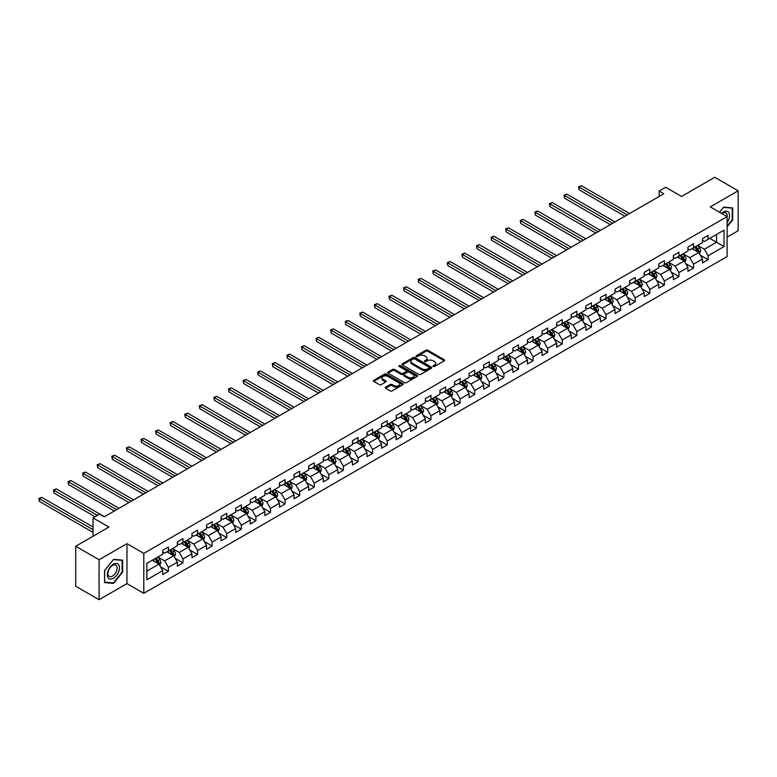 <?xml version="1.0" encoding="UTF-8"?>
<svg xmlns="http://www.w3.org/2000/svg" width="777" height="777" viewBox="0 0 777 777"><rect width="100%" height="100%" fill="white"/><g stroke="black" fill="none" stroke-linecap="round" stroke-linejoin="round"><path stroke-width="1.17" d="M433.236 366.433A0.913 0.524 0 0 0 434.518 366.433L444.269 360.8A1.301 0.748 0 0 0 444.648 360.275A1.301 0.748 0 0 0 444.269 359.741L427.748 350.204A1.301 0.748 0 0 0 425.913 350.204L416.161 355.837A0.913 0.524 0 0 0 417.443 356.575L418.706 355.847A4.157 2.399 0 0 1 424.582 355.847L425.961 356.643A4.157 2.399 0 0 1 427.175 358.343A4.157 2.399 0 0 1 425.961 360.033L424.698 360.761A0.913 0.524 0 0 0 425.981 361.509L427.243 360.781A4.157 2.399 0 0 1 433.119 360.781L434.498 361.567A4.157 2.399 0 0 1 435.712 363.267A4.157 2.399 0 0 1 434.498 364.967L433.236 365.695A0.913 0.524 0 0 0 433.236 366.433L433.236 365.695M385.615 387.199A1.301 0.748 0 0 0 385.237 387.723A1.301 0.748 0 0 0 385.615 388.257L390.258 390.928A1.301 0.748 0 0 0 392.094 390.928L402.923 384.673A1.301 0.748 0 0 0 403.302 384.149A1.301 0.748 0 0 0 402.923 383.615L386.402 374.077A1.301 0.748 0 0 0 384.566 374.077L373.737 380.332A1.301 0.748 0 0 0 373.348 380.866A1.301 0.748 0 0 0 373.737 381.39L379.331 384.625A1.301 0.748 0 0 0 381.167 384.625L385.8 381.944A1.301 0.748 0 0 0 386.179 381.42A1.301 0.748 0 0 0 385.8 380.885L383.022 379.283A3.477 2.001 0 0 1 382.012 377.865A3.477 2.001 0 0 1 384.149 376.019A3.477 2.001 0 0 1 387.937 376.447L398.815 382.731A3.477 2.001 0 0 1 399.834 384.149A3.477 2.001 0 0 1 397.688 386.004A3.477 2.001 0 0 1 393.9 385.567L392.094 384.518A1.301 0.748 0 0 0 390.258 384.518L385.615 387.199L385.615 388.257L390.258 385.596L390.258 384.518M727.117 237.121L738.15 230.75L738.15 190.792L714.772 177.292L681.575 196.464L665.675 187.286L659.129 191.064L663.811 193.764L104.235 516.831L99.553 514.131L93.017 517.909L93.017 536.266M99.087 559.751L99.087 599.708L126.952 583.614L126.952 543.667L99.087 559.751L75.709 546.25L108.906 527.088L93.017 517.909M126.952 543.667L143.794 553.379L727.117 216.598L727.117 256.556L143.794 593.337L143.794 553.379M738.15 190.792L710.285 206.886L727.117 216.598M418.803 374.446A1.301 0.748 0 0 0 420.639 374.446L431.468 368.201A1.301 0.748 0 0 0 431.847 367.667A1.301 0.748 0 0 0 431.468 367.132L414.947 357.595A1.301 0.748 0 0 0 413.111 357.595L402.282 363.85A1.301 0.748 0 0 0 401.903 364.384A1.301 0.748 0 0 0 402.282 364.908L418.803 374.446M399.475 366.627A0.913 0.524 0 0 1 400.398 366.763L417.181 376.447L406.361 382.692A1.301 0.748 0 0 1 404.526 382.692L388.005 373.154L392.638 370.493L392.638 369.415L388.005 372.096A1.301 0.748 0 0 0 387.626 372.62A1.301 0.748 0 0 0 388.005 373.154L388.005 372.096M392.638 370.493A1.301 0.748 0 0 1 394.473 370.493L394.473 369.415A1.301 0.748 0 0 0 392.638 369.415M394.473 369.415L401.175 373.281A1.301 0.748 0 0 0 403.01 373.281L406.089 371.513A1.301 0.748 0 0 0 406.468 370.979A1.301 0.748 0 0 0 406.089 370.444L399.116 366.423A0.913 0.524 0 0 1 400.398 365.676L417.191 375.378A1.301 0.748 0 0 1 417.579 375.903A1.301 0.748 0 0 1 417.191 376.437L417.191 375.378M99.087 599.708L75.709 586.208L75.709 546.25M160.577 566.802L168.386 571.309L168.386 567.365L177.36 562.179L177.36 566.122L182.974 562.888L182.974 558.945L191.948 553.758L191.948 557.701L197.562 554.457L197.562 550.524L206.536 545.337L206.536 549.281L212.15 546.037L212.15 542.093L221.124 536.917L221.124 540.86L226.738 537.616L226.738 533.673L235.713 528.496L235.713 532.43L241.326 529.195L241.326 525.252L250.301 520.066L250.301 524.009L255.905 520.775L255.905 516.831L264.889 511.645L264.889 515.588L270.493 512.354L270.493 508.411L279.477 503.224L279.477 507.167L285.081 503.923L285.081 499.99L294.065 494.803L294.065 498.747L299.669 495.503L299.669 491.569L308.654 486.383L308.654 490.326L314.258 487.082L314.258 483.139L323.242 477.962L323.242 481.905L328.846 478.661L328.846 474.718L337.83 469.541L337.83 473.475L343.434 470.24L343.434 466.297L352.418 461.111L352.418 465.054L358.022 461.82L358.022 457.876L367.006 452.69L367.006 456.633L372.61 453.399L372.61 449.456L381.585 444.269L381.585 448.212L387.199 444.968L387.199 441.035L396.173 435.848L396.173 439.792L401.787 436.548L401.787 432.604L410.761 427.428L410.761 431.371L416.375 428.127L416.375 424.184L425.349 419.007L425.349 422.941L430.963 419.706L430.963 415.763L439.937 410.586L439.937 414.52L445.551 411.286L445.551 407.342L454.526 402.156L454.526 406.099L460.139 402.865L460.139 398.922L469.114 393.735L469.114 397.678L474.728 394.434L474.728 390.501L483.702 385.314L483.702 389.258L489.316 386.014L489.316 382.08L498.29 376.894L498.29 380.837L503.904 377.593L503.904 373.65L512.878 368.473L512.878 372.416L518.492 369.172L518.492 365.229L527.466 360.052L527.466 363.986L533.08 360.751L533.08 356.808L542.055 351.622L542.055 355.565L547.668 352.331L547.668 348.387L556.643 343.201L556.643 347.144L562.257 343.91L562.257 339.967L571.231 334.78L571.231 338.723L576.845 335.479L576.845 331.546L585.819 326.359L585.819 330.303L591.433 327.059L591.433 323.115L600.407 317.939L600.407 321.882L606.021 318.638L606.021 314.695L614.995 309.518L614.995 313.452L620.609 310.217L620.609 306.274L629.584 301.097L629.584 305.031L635.197 301.797L635.197 297.853L644.172 292.667L644.172 296.61L649.786 293.376L649.786 289.433L658.76 284.246L658.76 288.189L664.374 284.945L664.374 281.012L673.348 275.825L673.348 279.769L678.952 276.525L678.952 272.591L687.936 267.405L687.936 271.348L693.54 268.104L693.54 264.161L702.525 258.984L702.525 262.927L708.129 259.683L708.129 255.74L724.028 246.562L724.028 230.147L716.549 234.469L716.549 242.249L724.028 246.562M168.386 571.309L162.772 574.543L162.772 570.6L146.872 579.778L146.872 563.374L162.772 554.195L162.772 550.252L168.386 547.008L168.386 550.951L177.36 545.765L177.36 541.831L182.974 538.587L182.974 542.531L191.948 537.344L191.948 533.401L197.562 530.167L197.562 534.11L206.536 528.923L206.536 524.98L212.15 521.746L212.15 525.689L221.124 520.503L221.124 516.559L226.738 513.325L226.738 517.259L235.713 512.082L235.713 508.139L241.326 504.895L241.326 508.838L250.301 503.661L250.301 499.718L255.905 496.474L255.905 500.417L264.889 495.231L264.889 491.297L270.493 488.053L270.493 491.996L279.477 486.81L279.477 482.876L285.081 479.632L285.081 483.576L294.065 478.389L294.065 474.446L299.669 471.212L299.669 475.155L308.654 469.968L308.654 466.025L314.258 462.791L314.258 466.724L323.242 461.548L323.242 457.604L328.846 454.37L328.846 458.304L337.83 453.127L337.83 449.184L343.434 445.94L343.434 449.883L352.418 444.706L352.418 440.763L358.022 437.519L358.022 441.462L367.006 436.276L367.006 432.342L372.61 429.098L372.61 433.042L381.585 427.855L381.585 423.912L387.199 420.678L387.199 424.621L396.173 419.434L396.173 415.491L401.787 412.257L401.787 416.2L410.761 411.014L410.761 407.07L416.375 403.836L416.375 407.77L425.349 402.593L425.349 398.65L430.963 395.406L430.963 399.349L439.937 394.172L439.937 390.229L445.551 386.985L445.551 390.928L454.526 385.742L454.526 381.808L460.139 378.564L460.139 382.507L469.114 377.321L469.114 373.387L474.728 370.143L474.728 374.087L483.702 368.9L483.702 364.957L489.316 361.723L489.316 365.666L498.29 360.479L498.29 356.536L503.904 353.302L503.904 357.245L512.878 352.059L512.878 348.115L518.492 344.881L518.492 348.815L527.466 343.638L527.466 339.695L533.08 336.451L533.08 340.394L542.055 335.217L542.055 331.274L547.668 328.03L547.668 331.973L556.643 326.787L556.643 322.853L562.257 319.609L562.257 323.553L571.231 318.366L571.231 314.423L576.845 311.188L576.845 315.132L585.819 309.945L585.819 306.002L591.433 302.768L591.433 306.711L600.407 301.525L600.407 297.581L606.021 294.347L606.021 298.281L614.995 293.104L614.995 289.161L620.609 285.926L620.609 289.86L629.584 284.683L629.584 280.74L635.197 277.496L635.197 281.439L644.172 276.262L644.172 272.319L649.786 269.075L649.786 273.018L658.76 267.832L658.76 263.898L664.374 260.654L664.374 264.598L673.348 259.411L673.348 255.468L678.952 252.234L678.952 256.177L687.936 250.99L687.936 247.047L693.54 243.813L693.54 247.756L702.525 242.57L702.525 238.626L708.129 235.392L708.129 239.326L724.028 230.147M166.89 551.816L173.621 555.701L164.646 560.887L157.906 557.002M162.772 552.029L164.646 553.107L168.386 550.951M164.646 560.887L168.386 567.365M173.621 555.701L177.36 562.179M181.478 543.395L188.209 547.28L179.234 552.466L172.494 548.572M177.36 543.609L179.234 544.687L182.974 542.531M179.234 552.466L182.974 558.945M188.209 547.28L191.948 553.758M196.066 534.974L202.797 538.859L193.813 544.046L187.082 540.151M191.948 535.188L193.813 536.266L197.562 534.11M193.813 544.046L197.562 550.524M202.797 538.859L206.536 545.337M210.654 526.553L217.385 530.438L208.401 535.615L201.67 531.73M206.536 526.767L208.401 527.845L212.15 525.689M208.401 535.615L212.15 542.093M217.385 530.438L221.124 536.917M225.233 518.123L231.973 522.018L222.989 527.194L216.259 523.309M221.124 518.346L222.989 519.424L226.738 517.259M222.989 527.194L226.738 533.673M231.973 522.018L235.713 528.496M239.821 509.702L246.562 513.587L237.577 518.774L230.847 514.889M235.713 509.916L237.577 511.004L241.326 508.838M237.577 518.774L241.326 525.252M246.562 513.587L250.301 520.066M254.409 501.282L261.15 505.167L252.166 510.353L245.435 506.468M250.301 501.495L252.166 502.573L255.905 500.417M252.166 510.353L255.905 516.831M261.15 505.167L264.889 511.645M268.997 492.861L275.738 496.746L266.754 501.932L260.023 498.047M264.889 493.074L266.754 494.153L270.493 491.996M266.754 501.932L270.493 508.411M275.738 496.746L279.477 503.224M283.586 484.44L290.326 488.325L281.342 493.512L274.611 489.617M279.477 484.654L281.342 485.732L285.081 483.576M281.342 493.512L285.081 499.99M290.326 488.325L294.065 494.803M298.174 476.019L304.914 479.904L295.93 485.081L289.199 481.196M294.065 476.233L295.93 477.311L299.669 475.155M295.93 485.081L299.669 491.569M304.914 479.904L308.654 486.383M312.762 467.589L319.502 471.484L310.518 476.66L303.788 472.775M308.654 467.812L310.518 468.89L314.258 466.724M310.518 476.66L314.258 483.139M319.502 471.484L323.242 477.962M327.35 459.168L334.081 463.063L325.107 468.24L318.376 464.355M323.242 459.392L325.107 460.47L328.846 458.304M325.107 468.24L328.846 474.718M334.081 463.063L337.83 469.541M341.938 450.747L348.669 454.632L339.695 459.819L332.964 455.934M337.83 450.961L339.695 452.049L343.434 449.883M339.695 459.819L343.434 466.297M348.669 454.632L352.418 461.111M356.526 442.327L363.257 446.212L354.283 451.398L347.552 447.513M352.418 442.54L354.283 443.618L358.022 441.462M354.283 451.398L358.022 457.876M363.257 446.212L367.006 452.69M371.115 433.906L377.845 437.791L368.871 442.977L362.14 439.083M367.006 434.12L368.871 435.198L372.61 433.042M368.871 442.977L372.61 449.456M377.845 437.791L381.585 444.269M385.703 425.485L392.434 429.37L383.459 434.557L376.728 430.662M381.585 425.699L383.459 426.777L387.199 424.621M383.459 434.557L387.199 441.035M392.434 429.37L396.173 435.848M400.291 417.064L407.022 420.949L398.047 426.126L391.317 422.241M396.173 417.278L398.047 418.356L401.787 416.2M398.047 426.126L401.787 432.604M407.022 420.949L410.761 427.428M414.879 408.634L421.61 412.529L412.636 417.705L405.905 413.82M410.761 408.857L412.636 409.935L416.375 407.77M412.636 417.705L416.375 424.184M421.61 412.529L425.349 419.007M429.467 400.213L436.198 404.098L427.224 409.285L420.493 405.4M425.349 400.427L427.224 401.515L430.963 399.349M427.224 409.285L430.963 415.763M436.198 404.098L439.937 410.586M444.055 391.793L450.786 395.678L441.812 400.864L435.081 396.979M439.937 392.006L441.812 393.084L445.551 390.928M441.812 400.864L445.551 407.342M450.786 395.678L454.526 402.156M458.644 383.372L465.374 387.257L456.4 392.443L449.669 388.558M454.526 383.585L456.4 384.664L460.139 382.507M456.4 392.443L460.139 398.922M465.374 387.257L469.114 393.735M473.232 374.951L479.963 378.836L470.988 384.023L464.257 380.128M469.114 375.165L470.988 376.243L474.728 374.087M470.988 384.023L474.728 390.501M479.963 378.836L483.702 385.314M487.82 366.53L494.551 370.415L485.576 375.592L478.846 371.707M483.702 366.744L485.576 367.822L489.316 365.666M485.576 375.592L489.316 382.08M494.551 370.415L498.29 376.894M502.408 358.1L509.139 361.995L500.165 367.171L493.434 363.286M498.29 358.323L500.165 359.401L503.904 357.245M500.165 367.171L503.904 373.65M509.139 361.995L512.878 368.473M516.996 349.679L523.727 353.574L514.753 358.751L508.022 354.866M512.878 349.903L514.753 350.981L518.492 348.815M514.753 358.751L518.492 365.229M523.727 353.574L527.466 360.052M531.585 341.258L538.315 345.143L529.341 350.33L522.6 346.445M527.466 341.472L529.341 342.56L533.08 340.394M529.341 350.33L533.08 356.808M538.315 345.143L542.055 351.622M546.173 332.838L552.903 336.723L543.929 341.909L537.189 338.024M542.055 333.051L543.929 334.129L547.668 331.973M543.929 341.909L547.668 348.387M552.903 336.723L556.643 343.201M560.761 324.417L567.492 328.302L558.517 333.488L551.777 329.594M556.643 324.631L558.517 325.709L562.257 323.553M558.517 333.488L562.257 339.967M567.492 328.302L571.231 334.78M575.349 315.996L582.08 319.881L573.105 325.068L566.365 321.173M571.231 316.21L573.105 317.288L576.845 315.132M573.105 325.068L576.845 331.546M582.08 319.881L585.819 326.359M589.937 307.575L596.668 311.46L587.694 316.637L580.953 312.752M585.819 307.789L587.694 308.867L591.433 306.711M587.694 316.637L591.433 323.115M596.668 311.46L600.407 317.939M604.525 299.145L611.256 303.04L602.282 308.216L595.541 304.331M600.407 299.368L602.282 300.446L606.021 298.281M602.282 308.216L606.021 314.695M611.256 303.04L614.995 309.518M619.114 290.724L625.844 294.609L616.87 299.796L610.13 295.911M614.995 290.938L616.87 292.026L620.609 289.86M616.87 299.796L620.609 306.274M625.844 294.609L629.584 301.097M633.702 282.304L640.433 286.189L631.448 291.375L624.718 287.49M629.584 282.517L631.448 283.605L635.197 281.439M631.448 291.375L635.197 297.853M640.433 286.189L644.172 292.667M648.28 273.883L655.021 277.768L646.037 282.954L639.306 279.069M644.172 274.096L646.037 275.175L649.786 273.018M646.037 282.954L649.786 289.433M655.021 277.768L658.76 284.246M662.868 265.462L669.609 269.347L660.625 274.534L653.894 270.639M658.76 265.676L660.625 266.754L664.374 264.598M660.625 274.534L664.374 281.012M669.609 269.347L673.348 275.825M677.457 257.041L684.197 260.926L675.213 266.113L668.482 262.218M673.348 257.255L675.213 258.333L678.952 256.177M675.213 266.113L678.952 272.591M684.197 260.926L687.936 267.405M692.045 248.611L698.785 252.506L689.801 257.682L683.07 253.797M687.936 248.834L689.801 249.912L693.54 247.756M689.801 257.682L693.54 264.161M698.785 252.506L702.525 258.984M709.819 238.354L716.549 242.249L704.389 249.262L697.659 245.377M702.525 240.414L704.389 241.492L708.129 239.326M704.389 249.262L708.129 255.74M126.952 583.614L143.794 593.337M659.129 191.064L659.129 196.464M146.872 571.144L159.032 564.121L152.302 560.236M159.032 564.121L162.772 570.6M700.32 255.177L708.129 259.683M685.741 263.597L693.54 268.104M671.153 272.018L678.952 276.525M656.565 280.439L664.374 284.945M641.977 288.869L649.786 293.376M627.389 297.29L635.197 301.797M612.8 305.711L620.609 310.217M598.212 314.131L606.021 318.638M583.624 322.552L591.433 327.059M569.036 330.973L576.845 335.479M554.448 339.394L562.257 343.91M539.86 347.824L547.668 352.331M525.271 356.245L533.08 360.751M510.683 364.666L518.492 369.172M496.095 373.086L503.904 377.593M481.507 381.507L489.316 386.014M466.919 389.928L474.728 394.434M452.331 398.348L460.139 402.865M437.742 406.779L445.551 411.286M423.154 415.2L430.963 419.706M408.566 423.62L416.375 428.127M393.978 432.041L401.787 436.548M379.39 440.462L387.199 444.968M364.801 448.883L372.61 453.399M350.213 457.313L358.022 461.82M335.625 465.734L343.434 470.24M321.037 474.155L328.846 478.661M306.449 482.575L314.258 487.082M291.861 490.996L299.669 495.503M277.272 499.417L285.081 503.923M262.694 507.837L270.493 512.354M248.106 516.268L255.905 520.775M233.518 524.689L241.326 529.195M218.929 533.109L226.738 537.616M204.341 541.53L212.15 546.037M189.753 549.951L197.562 554.457M175.165 558.372L182.974 562.888M727.117 226.865L732.682 219.94L732.682 207.915L723.659 207.109L719.541 212.228L723.465 207.372L732.216 208.149L732.216 219.813L727.117 226.156M104.565 582.585L113.588 583.391L122.611 572.163L122.611 560.13L113.588 559.323L104.565 570.551L104.565 582.585M112.636 582.837L113.588 583.391M433.595 366.559L434.498 366.045A4.157 2.399 0 0 0 435.712 364.345L435.712 363.267M427.175 358.343L427.175 359.421A4.157 2.399 0 0 1 425.961 361.111L425.058 361.635M444.269 359.741L444.269 360.8L427.748 351.282A1.301 0.748 0 0 0 425.913 351.282L416.521 356.701M431.449 368.211L414.947 358.673A1.301 0.748 0 0 0 413.111 358.673L402.292 364.918L402.282 363.85M429.176 368.036A0.913 0.524 0 0 0 429.176 367.298L414.665 358.925A0.913 0.524 0 0 0 413.383 358.925L412.053 359.693A4.157 2.399 0 0 0 410.839 361.383A4.157 2.399 0 0 0 412.053 363.082L421.969 368.803A4.157 2.399 0 0 0 427.845 368.803L429.176 368.036L429.176 369.114A0.913 0.524 0 0 0 429.438 368.745L429.438 367.667M410.839 361.383L410.839 362.47A4.157 2.399 0 0 0 412.053 364.16L412.053 363.082M429.176 369.114L427.845 369.881A4.157 2.399 0 0 1 421.969 369.881L412.053 364.16M394.473 370.493L401.175 374.359A1.301 0.748 0 0 0 403.01 374.359L406.089 372.591A1.301 0.748 0 0 0 406.468 372.057L406.468 370.979M408.129 377.301A3.477 2.001 0 0 0 411.917 377.729A3.477 2.001 0 0 0 414.054 375.883A3.477 2.001 0 0 0 413.043 374.465L409.207 372.251A1.301 0.748 0 0 0 407.371 372.251L404.302 374.028A1.301 0.748 0 0 0 403.914 374.553A1.301 0.748 0 0 0 404.302 375.087L408.129 377.301L408.129 378.38A3.477 2.001 0 0 0 411.917 378.817A3.477 2.001 0 0 0 414.054 376.962L414.054 375.883M403.914 374.553L403.914 375.631A1.301 0.748 0 0 0 404.302 376.165L404.302 375.087M408.129 378.38L404.302 376.165M399.834 384.149L399.834 385.227A3.477 2.001 0 0 1 397.688 387.082A3.477 2.001 0 0 1 393.9 386.645L392.094 385.596A1.301 0.748 0 0 0 390.258 385.596M382.012 377.865L382.012 378.943A3.477 2.001 0 0 0 383.022 380.361L383.022 379.283M385.8 380.885L385.8 381.944L383.022 380.361M402.923 383.615L402.923 384.673L386.402 375.155A1.301 0.748 0 0 0 384.566 375.155L373.747 381.4L373.737 380.332M699.523 253.778L700.631 250.981A3.506 2.02 -120 0 0 699.514 247.999L697.581 245.415M694.22 249.873L692.909 248.116M629.584 213.52L581.449 185.732L579.118 187.082L579.118 189.782L624.902 216.22M694.687 247.096L696.619 249.67A3.506 2.02 60 0 1 697.62 251.777L698.737 251.126A3.506 2.02 -120 0 0 697.736 249.019L695.803 246.445M694.929 246.95L697.066 249.815A1.787 1.03 60 0 1 697.396 250.349L698.737 251.126M579.118 189.782L578.603 186.791L627.243 214.87M578.603 186.791L581.449 185.732M727.117 222.543A8.596 4.963 120 0 0 728.729 219.502A8.596 4.963 120 0 0 728.195 211.888A8.596 4.963 120 0 0 721.61 213.422M731.633 207.818L732.216 208.149M727.117 217.055A6.507 3.759 120 0 0 725.873 212.898A6.507 3.759 120 0 0 721.988 213.636M113.393 578.273A8.596 4.963 120 0 0 119.473 567.744A8.596 4.963 120 0 0 113.393 564.228A8.596 4.963 120 0 0 107.323 574.757A8.596 4.963 120 0 0 113.393 578.273M112.548 576.078A6.507 3.759 120 0 0 116.793 570.337A6.507 3.759 120 0 0 115.802 565.122A6.507 3.759 120 0 0 112.548 565.442A6.507 3.759 120 0 0 108.294 571.182A6.507 3.759 120 0 0 109.295 576.398A6.507 3.759 120 0 0 112.548 576.078M104.652 570.473L113.393 559.595L122.144 560.372L122.144 572.027L113.393 582.905L104.652 582.128L104.652 570.473M121.562 560.042L122.144 560.372M684.935 262.208L686.042 259.401A3.506 2.02 -120 0 0 684.926 256.42L682.993 253.846M679.632 258.294L678.321 256.546M614.995 221.95L566.86 194.153L564.529 195.503L564.529 198.203L610.324 224.64M680.098 255.516L682.031 258.09A3.506 2.02 60 0 1 683.032 260.198L684.148 259.547A3.506 2.02 -120 0 0 683.148 257.44L681.215 254.866M680.341 255.371L682.488 258.236A1.787 1.03 60 0 1 682.808 258.78L684.148 259.547M564.529 198.203L564.015 195.212L612.655 223.29M564.015 195.212L566.86 194.153M670.347 270.629L671.454 267.822A3.506 2.02 -120 0 0 670.337 264.84L668.405 262.267M665.044 266.715L663.733 264.967M600.407 230.371L552.272 202.583L549.941 203.933L549.941 206.633L595.736 233.071M665.51 263.937L667.443 266.511A3.506 2.02 60 0 1 668.443 268.619L669.56 267.978A3.506 2.02 -120 0 0 668.56 265.87L666.627 263.286M665.753 263.801L667.899 266.657A1.787 1.03 60 0 1 668.22 267.201L669.56 267.978M549.941 206.633L549.426 203.632L598.067 231.721M549.426 203.632L552.272 202.583M655.759 279.05L656.866 276.243A3.506 2.02 -120 0 0 655.749 273.261L653.816 270.687M650.456 275.136L649.145 273.387M585.819 238.792L537.684 211.004L535.353 212.354L535.353 215.054L581.147 241.492M650.922 272.358L652.855 274.932A3.506 2.02 60 0 1 653.855 277.039L654.982 276.398A3.506 2.02 -120 0 0 653.972 274.291L652.049 271.707M651.165 272.222L653.311 275.077A1.787 1.03 60 0 1 653.632 275.621L654.982 276.398M535.353 215.054L534.838 212.053L583.478 240.142M534.838 212.053L537.684 211.004M641.171 287.471L642.278 284.673A3.506 2.02 -120 0 0 641.161 281.682L639.228 279.108M635.868 283.556L634.556 281.808M571.231 247.212L523.106 219.425L520.765 220.775L520.765 223.475L566.559 249.912M636.334 280.779L638.267 283.362A3.506 2.02 60 0 1 639.267 285.47L640.394 284.819A3.506 2.02 -120 0 0 639.384 282.711L637.461 280.138M636.577 280.643L638.723 283.498A1.787 1.03 60 0 1 639.044 284.042L640.394 284.819M520.765 223.475L520.25 220.474L568.89 248.562M520.25 220.474L523.106 219.425M626.583 295.891L627.69 293.094A3.506 2.02 -120 0 0 626.573 290.103L624.65 287.529M621.279 291.977L619.968 290.229M556.643 255.633L508.517 227.846L506.177 229.196L506.177 231.896L551.971 258.333M621.746 289.209L623.678 291.783A3.506 2.02 60 0 1 624.679 293.891L625.806 293.24A3.506 2.02 -120 0 0 624.795 291.132L622.872 288.558M621.988 289.063L624.135 291.919A1.787 1.03 60 0 1 624.455 292.463L625.806 293.24M506.177 231.896L505.662 228.894L554.302 256.983M505.662 228.894L508.517 227.846M611.994 304.312L613.102 301.515A3.506 2.02 -120 0 0 611.985 298.533L610.062 295.95M606.691 300.398L605.38 298.65M542.055 264.054L493.929 236.266L491.588 237.616L491.588 240.316L537.383 266.754M607.158 297.63L609.09 300.204A3.506 2.02 60 0 1 610.091 302.311L611.217 301.661A3.506 2.02 -120 0 0 610.207 299.553L608.284 296.979M607.4 297.484L609.547 300.34A1.787 1.03 60 0 1 609.867 300.884L611.217 301.661M491.588 240.316L491.074 237.325L539.714 265.404M491.074 237.325L493.929 236.266M597.406 312.743L598.513 309.936A3.506 2.02 -120 0 0 597.396 306.954L595.473 304.37M592.103 308.828L590.792 307.07M527.466 272.474L479.341 244.687L477 246.037L477 248.737L522.795 275.175M592.569 306.051L594.502 308.624A3.506 2.02 60 0 1 595.503 310.732L596.629 310.081A3.506 2.02 -120 0 0 595.619 307.974L593.696 305.4M592.812 305.905L594.959 308.77A1.787 1.03 60 0 1 595.279 309.304L596.629 310.081M477 248.737L476.486 245.746L525.126 273.825M476.486 245.746L479.341 244.687M582.818 321.163L583.925 318.356A3.506 2.02 -120 0 0 582.808 315.375L580.885 312.801M577.515 317.249L576.204 315.501M512.878 280.905L464.753 253.117L462.412 254.467L462.412 257.158L508.207 283.605M577.981 314.471L579.914 317.045A3.506 2.02 60 0 1 580.914 319.153L582.041 318.512A3.506 2.02 -120 0 0 581.031 316.404L579.108 313.821M578.224 314.326L580.37 317.191A1.787 1.03 60 0 1 580.691 317.735L582.041 318.512M462.412 257.158L461.897 254.166L510.538 282.255M461.897 254.166L464.753 253.117M568.23 329.584L569.347 326.777A3.506 2.02 -120 0 0 568.22 323.795L566.297 321.222M562.927 325.67L561.616 323.922M498.29 289.326L450.165 261.538L447.824 262.888L447.824 265.588L493.618 292.026M563.393 322.892L565.326 325.466A3.506 2.02 60 0 1 566.326 327.573L567.453 326.932A3.506 2.02 -120 0 0 566.443 324.825L564.52 322.241M563.636 322.756L565.782 325.612A1.787 1.03 60 0 1 566.103 326.155L567.453 326.932M447.824 265.588L447.309 262.587L495.949 290.676M447.309 262.587L450.165 261.538M553.642 338.005L554.759 335.198A3.506 2.02 -120 0 0 553.632 332.216L551.709 329.642M548.339 334.091L547.027 332.342M483.702 297.746L435.576 269.959L433.236 271.309L433.236 274.009L479.03 300.446M548.805 331.313L550.738 333.896A3.506 2.02 60 0 1 551.738 336.004L552.865 335.353A3.506 2.02 -120 0 0 551.855 333.246L549.931 330.672M549.048 331.177L551.194 334.032A1.787 1.03 60 0 1 551.515 334.576L552.865 335.353M433.236 274.009L432.721 271.008L481.371 299.096M432.721 271.008L435.576 269.959M539.053 346.425L540.17 343.628A3.506 2.02 -120 0 0 539.044 340.637L537.121 338.063M533.75 342.511L532.439 340.763M469.114 306.167L420.988 278.38L418.648 279.73L418.648 282.43L464.442 308.867M534.217 339.734L536.149 342.317A3.506 2.02 60 0 1 537.15 344.425L538.276 343.774A3.506 2.02 -120 0 0 537.276 341.666L535.343 339.093M534.459 339.598L536.606 342.453A1.787 1.03 60 0 1 536.926 342.997L538.276 343.774M418.648 282.43L418.133 279.429L466.783 307.517M418.133 279.429L420.988 278.38M524.465 354.846L525.582 352.049A3.506 2.02 -120 0 0 524.456 349.067L522.533 346.484M519.162 350.932L517.851 349.184M454.526 314.588L406.4 286.8L404.059 288.15L404.059 290.851L449.854 317.288M519.628 348.164L521.561 350.738A3.506 2.02 60 0 1 522.562 352.845L523.688 352.195A3.506 2.02 -120 0 0 522.688 350.087L520.755 347.513M519.871 348.018L522.018 350.874A1.787 1.03 60 0 1 522.338 351.418L523.688 352.195M404.059 290.851L403.545 287.859L452.195 315.938M403.545 287.859L406.4 286.8M509.877 363.267L510.994 360.47A3.506 2.02 -120 0 0 509.877 357.488L507.944 354.904M504.574 359.362L503.263 357.605M439.937 323.009L391.812 295.221L389.471 296.571L389.471 299.271L435.266 325.709M505.04 356.585L506.973 359.159A3.506 2.02 60 0 1 507.973 361.266L509.1 360.615A3.506 2.02 -120 0 0 508.1 358.508L506.167 355.934M505.283 356.439L507.43 359.295A1.787 1.03 60 0 1 507.75 359.838L509.1 360.615M389.471 299.271L388.956 296.28L437.606 324.359M388.956 296.28L391.812 295.221M495.289 371.697L496.406 368.89A3.506 2.02 -120 0 0 495.289 365.909L493.356 363.335M489.986 367.783L488.675 366.025M425.349 331.429L377.224 303.642L374.883 304.992L374.883 307.692L420.678 334.129M490.452 365.005L492.385 367.579A3.506 2.02 60 0 1 493.385 369.687L494.512 369.036A3.506 2.02 -120 0 0 493.512 366.929L491.579 364.355M490.705 364.86L492.841 367.725A1.787 1.03 60 0 1 493.162 368.259L494.512 369.036M374.883 307.692L374.368 304.701L423.018 332.779M374.368 304.701L377.224 303.642M480.701 380.118L481.818 377.311A3.506 2.02 -120 0 0 480.701 374.329L478.768 371.756M475.398 376.204L474.087 374.456M410.761 339.86L362.636 312.072L360.295 313.422L360.295 316.122L406.089 342.56M475.864 373.426L477.797 376A3.506 2.02 60 0 1 478.797 378.108L479.924 377.467A3.506 2.02 -120 0 0 478.923 375.359L476.991 372.775M476.116 373.29L478.253 376.146A1.787 1.03 60 0 1 478.574 376.69L479.924 377.467M360.295 316.122L359.78 313.121L408.43 341.21M359.78 313.121L362.636 312.072M466.113 388.539L467.23 385.732A3.506 2.02 -120 0 0 466.113 382.75L464.18 380.176M460.81 384.625L459.498 382.876M396.173 348.281L348.047 320.493L345.707 321.843L345.707 324.543L391.501 350.981M461.276 381.847L463.209 384.421A3.506 2.02 60 0 1 464.209 386.528L465.336 385.887A3.506 2.02 -120 0 0 464.335 383.78L462.402 381.196M461.528 381.711L463.665 384.566A1.787 1.03 60 0 1 463.986 385.11L465.336 385.887M345.707 324.543L345.192 321.542L393.842 349.631M345.192 321.542L348.047 320.493M451.524 396.96L452.641 394.162A3.506 2.02 -120 0 0 451.524 391.171L449.592 388.597M446.231 393.045L444.92 391.297M381.585 356.701L333.459 328.914L331.119 330.264L331.119 332.964L376.913 359.401M446.688 390.268L448.62 392.851A3.506 2.02 60 0 1 449.621 394.959L450.747 394.308A3.506 2.02 -120 0 0 449.747 392.2L447.814 389.627M446.94 390.132L449.077 392.987A1.787 1.03 60 0 1 449.397 393.531L450.747 394.308M331.119 332.964L330.604 329.963L379.254 358.051M330.604 329.963L333.459 328.914M436.936 405.38L438.053 402.583A3.506 2.02 -120 0 0 436.936 399.592L435.003 397.018M431.643 401.466L430.332 399.718M366.997 365.122L318.871 337.335L316.53 338.685L316.53 341.385L362.325 367.822M432.099 398.688L434.032 401.272A3.506 2.02 60 0 1 435.033 403.38L436.159 402.729A3.506 2.02 -120 0 0 435.159 400.621L433.226 398.047M432.352 398.552L434.489 401.408A1.787 1.03 60 0 1 434.809 401.952L436.159 402.729M316.53 341.385L316.016 338.383L364.666 366.472M316.016 338.383L318.871 337.335M422.348 413.801L423.465 411.004A3.506 2.02 -120 0 0 422.348 408.022L420.415 405.439M417.055 409.887L415.744 408.139M352.418 373.543L304.283 345.755L301.942 347.105L301.942 349.805L347.737 376.243M417.521 407.119L419.444 409.693A3.506 2.02 60 0 1 420.454 411.8L421.571 411.15A3.506 2.02 -120 0 0 420.571 409.042L418.638 406.468M417.764 406.973L419.901 409.829A1.787 1.03 60 0 1 420.231 410.373L421.571 411.15M301.942 349.805L301.427 346.814L350.077 374.893M301.427 346.814L304.283 345.755M407.76 422.232L408.877 419.425A3.506 2.02 -120 0 0 407.76 416.443L405.827 413.859M402.467 418.317L401.155 416.559M337.83 381.963L289.695 354.176L287.354 355.526L287.354 358.226L333.148 384.664M402.933 415.54L404.856 418.113A3.506 2.02 60 0 1 405.866 420.221L406.983 419.57A3.506 2.02 -120 0 0 405.982 417.463L404.05 414.889M403.176 415.394L405.312 418.259A1.787 1.03 60 0 1 405.643 418.793L406.983 419.57M287.354 358.226L286.839 355.235L335.489 383.314M286.839 355.235L289.695 354.176M393.172 430.652L394.289 427.845A3.506 2.02 -120 0 0 393.172 424.864L391.239 422.29M387.878 426.738L386.567 424.99M323.242 390.394L275.107 362.606L272.766 363.947L272.766 366.647L318.56 393.084M388.345 423.96L390.268 426.534A3.506 2.02 60 0 1 391.278 428.642L392.395 428.001A3.506 2.02 -120 0 0 391.394 425.893L389.462 423.31M388.587 423.815L390.724 426.68A1.787 1.03 60 0 1 391.054 427.224L392.395 428.001M272.766 366.647L272.251 363.655L320.901 391.744M272.251 363.655L275.107 362.606M378.584 439.073L379.7 436.266A3.506 2.02 -120 0 0 378.584 433.284L376.651 430.711M373.29 435.159L371.979 433.411M308.654 398.815L260.518 371.027L258.178 372.377L258.178 375.077L303.972 401.515M373.756 432.381L375.68 434.955A3.506 2.02 60 0 1 376.69 437.062L377.807 436.421A3.506 2.02 -120 0 0 376.806 434.314L374.873 431.73M373.999 432.245L376.136 435.101A1.787 1.03 60 0 1 376.466 435.644L377.807 436.421M258.178 375.077L257.663 372.076L306.313 400.165M257.663 372.076L260.518 371.027M363.995 447.494L365.112 444.687A3.506 2.02 -120 0 0 363.995 441.705L362.063 439.131M358.702 443.58L357.391 441.831M294.065 407.235L245.93 379.448L243.589 380.798L243.589 383.498L289.384 409.935M359.168 440.802L361.091 443.385A3.506 2.02 60 0 1 362.101 445.493L363.218 444.842A3.506 2.02 -120 0 0 362.218 442.735L360.285 440.161M359.411 440.666L361.548 443.521A1.787 1.03 60 0 1 361.878 444.065L363.218 444.842M243.589 383.498L243.084 380.497L291.725 408.585M243.084 380.497L245.93 379.448M349.417 455.914L350.524 453.117A3.506 2.02 -120 0 0 349.407 450.126L347.474 447.552M344.114 452L342.803 450.252M279.477 415.656L231.342 387.869L229.011 389.219L229.011 391.919L274.796 418.356M344.58 449.223L346.503 451.806A3.506 2.02 60 0 1 347.513 453.914L348.63 453.263A3.506 2.02 -120 0 0 347.63 451.155L345.697 448.582M344.823 449.087L346.96 451.942A1.787 1.03 60 0 1 347.29 452.486L348.63 453.263M229.011 391.919L228.496 388.918L277.136 417.006M228.496 388.918L231.342 387.869M334.829 464.335L335.936 461.538A3.506 2.02 -120 0 0 334.819 458.547L332.886 455.973M329.526 460.421L328.215 458.673M264.889 424.077L216.754 396.289L214.423 397.639L214.423 400.34L260.208 426.777M329.992 457.653L331.915 460.227A3.506 2.02 60 0 1 332.925 462.334L334.042 461.684A3.506 2.02 -120 0 0 333.042 459.576L331.109 457.002M330.235 457.507L332.371 460.363A1.787 1.03 60 0 1 332.702 460.907L334.042 461.684M214.423 400.34L213.908 397.348L262.548 425.427M213.908 397.348L216.754 396.289M320.241 472.756L321.348 469.959A3.506 2.02 -120 0 0 320.231 466.977L318.298 464.393M314.938 468.852L313.626 467.094M250.301 432.498L202.166 404.71L199.835 406.06L199.835 408.76L245.619 435.198M315.404 466.074L317.327 468.648A3.506 2.02 60 0 1 318.337 470.755L319.454 470.104A3.506 2.02 -120 0 0 318.453 467.997L316.521 465.423M315.647 465.928L317.783 468.784A1.787 1.03 60 0 1 318.114 469.327L319.454 470.104M199.835 408.76L199.32 405.769L247.96 433.848M199.32 405.769L202.166 404.71M305.652 481.186L306.76 478.379A3.506 2.02 -120 0 0 305.643 475.398L303.71 472.824M300.349 477.272L299.038 475.514M235.713 440.918L187.578 413.131L185.247 414.481L185.247 417.181L231.031 443.618M300.816 474.494L302.748 477.068A3.506 2.02 60 0 1 303.749 479.176L304.866 478.525A3.506 2.02 -120 0 0 303.865 476.418L301.932 473.844M301.058 474.349L303.195 477.214A1.787 1.03 60 0 1 303.525 477.748L304.866 478.525M185.247 417.181L184.732 414.19L233.372 442.268M184.732 414.19L187.578 413.131M291.064 489.607L292.171 486.8A3.506 2.02 -120 0 0 291.054 483.818L289.122 481.245M285.761 485.693L284.45 483.945M221.124 449.349L172.989 421.561L170.658 422.911L170.658 425.602L216.443 452.049M286.227 482.915L288.16 485.489A3.506 2.02 60 0 1 289.161 487.597L290.277 486.956A3.506 2.02 -120 0 0 289.277 484.848L287.344 482.264M286.47 482.77L288.607 485.635A1.787 1.03 60 0 1 288.937 486.179L290.277 486.956M170.658 425.602L170.144 422.61L218.784 450.699M170.144 422.61L172.989 421.561M276.476 498.028L277.583 495.221A3.506 2.02 -120 0 0 276.466 492.239L274.534 489.665M271.173 494.114L269.862 492.365M206.536 457.77L158.401 429.982L156.07 431.332L156.07 434.032L201.855 460.47M271.639 491.336L273.572 493.91A3.506 2.02 60 0 1 274.572 496.017L275.689 495.376A3.506 2.02 -120 0 0 274.689 493.269L272.756 490.685M271.882 491.2L274.019 494.055A1.787 1.03 60 0 1 274.349 494.599L275.689 495.376M156.07 434.032L155.555 431.031L204.196 459.12M155.555 431.031L158.401 429.982M261.888 506.449L262.995 503.651A3.506 2.02 -120 0 0 261.878 500.66L259.945 498.086M256.585 502.534L255.274 500.786M191.948 466.19L143.813 438.403L141.482 439.753L141.482 442.453L187.267 468.89M257.051 499.757L258.984 502.34A3.506 2.02 60 0 1 259.984 504.448L261.101 503.797A3.506 2.02 -120 0 0 260.101 501.689L258.168 499.116M257.294 499.621L259.44 502.476A1.787 1.03 60 0 1 259.761 503.02L261.101 503.797M141.482 442.453L140.967 439.452L189.607 467.54M140.967 439.452L143.813 438.403M247.3 514.869L248.407 512.072A3.506 2.02 -120 0 0 247.29 509.081L245.357 506.507M241.997 510.955L240.685 509.207M177.36 474.611L129.225 446.824L126.894 448.174L126.894 450.874L172.688 477.311M242.463 508.177L244.396 510.761A3.506 2.02 60 0 1 245.396 512.869L246.513 512.218A3.506 2.02 -120 0 0 245.513 510.11L243.58 507.536M242.706 508.041L244.852 510.897A1.787 1.03 60 0 1 245.173 511.441L246.513 512.218M126.894 450.874L126.379 447.873L175.019 475.961M126.379 447.873L129.225 446.824M232.711 523.29L233.819 520.493A3.506 2.02 -120 0 0 232.702 517.511L230.769 514.928M227.408 519.376L226.097 517.628M162.772 483.032L114.637 455.244L112.306 456.594L112.306 459.294L158.1 485.732M227.875 516.608L229.807 519.182A3.506 2.02 60 0 1 230.808 521.289L231.934 520.639A3.506 2.02 -120 0 0 230.924 518.531L229.001 515.957M228.117 516.462L230.264 519.318A1.787 1.03 60 0 1 230.584 519.862L231.934 520.639M112.306 459.294L111.791 456.303L160.431 484.382M111.791 456.303L114.637 455.244M218.123 531.711L219.231 528.914A3.506 2.02 -120 0 0 218.114 525.932L216.181 523.348M212.82 527.806L211.509 526.048M148.184 491.452L100.058 463.665L97.717 465.015L97.717 467.715L143.512 494.153M213.286 525.029L215.219 527.602A3.506 2.02 60 0 1 216.22 529.71L217.346 529.059A3.506 2.02 -120 0 0 216.336 526.952L214.413 524.378M213.529 524.883L215.676 527.748A1.787 1.03 60 0 1 215.996 528.282L217.346 529.059M97.717 467.715L97.203 464.724L145.843 492.803M97.203 464.724L100.058 463.665M203.535 540.141L204.642 537.334A3.506 2.02 -120 0 0 203.525 534.353L201.602 531.779M198.232 536.227L196.921 534.479M133.595 499.883L85.47 472.086L83.129 473.436L83.129 476.136L128.924 502.573M198.698 533.449L200.631 536.023A3.506 2.02 60 0 1 201.631 538.131L202.758 537.49A3.506 2.02 -120 0 0 201.748 535.372L199.825 532.799M198.941 533.304L201.088 536.169A1.787 1.03 60 0 1 201.408 536.713L202.758 537.49M83.129 476.136L82.615 473.144L131.255 501.223M82.615 473.144L85.47 472.086M188.947 548.562L190.054 545.755A3.506 2.02 -120 0 0 188.937 542.773L187.014 540.2M183.644 544.648L182.333 542.9M119.007 508.304L70.882 480.516L68.541 481.866L68.541 484.566L114.336 511.004M184.11 541.87L186.043 544.444A3.506 2.02 60 0 1 187.043 546.552L188.17 545.91A3.506 2.02 -120 0 0 187.16 543.803L185.237 541.219M184.353 541.734L186.499 544.59A1.787 1.03 60 0 1 186.82 545.133L188.17 545.91M68.541 484.566L68.026 481.565L116.667 509.654M68.026 481.565L70.882 480.516M174.359 556.983L175.466 554.176A3.506 2.02 -120 0 0 174.349 551.194L172.426 548.62M169.056 553.069L167.745 551.32M104.419 516.724L56.294 488.937L53.953 490.287L53.953 492.987L95.066 516.724M169.522 550.291L171.455 552.865A3.506 2.02 60 0 1 172.455 554.982L173.582 554.331A3.506 2.02 -120 0 0 172.572 552.224L170.649 549.65M169.765 550.155L171.911 553.01A1.787 1.03 60 0 1 172.232 553.554L173.582 554.331M53.953 492.987L53.438 489.986L97.407 515.374M53.438 489.986L56.294 488.937M159.771 565.403L160.878 562.606A3.506 2.02 -120 0 0 159.761 559.615L157.838 557.041M154.468 561.489L153.156 559.741M93.017 526.981L41.705 497.358L39.365 498.708L39.365 501.408L93.017 532.381M154.934 558.712L156.867 561.295A3.506 2.02 60 0 1 157.867 563.403L158.994 562.752A3.506 2.02 -120 0 0 157.984 560.644L156.06 558.071M155.177 558.576L157.323 561.431A1.787 1.03 60 0 1 157.644 561.975L158.994 562.752M39.365 501.408L38.85 498.407L93.017 529.681M38.85 498.407L41.705 497.358M434.498 366.045L434.498 364.967M424.698 361.509L424.698 360.761M425.961 361.111L425.961 360.033M416.161 356.575L416.161 355.837M425.913 351.282L425.913 350.204M427.748 351.282L427.748 350.204M413.111 358.673L413.111 357.595M414.947 358.673L414.947 357.595M431.468 368.201L431.468 367.132M421.969 369.881L421.969 368.803M427.845 369.881L427.845 368.803M401.175 374.359L401.175 373.281M403.01 374.359L403.01 373.281M406.089 372.591L406.089 371.513M400.398 366.763L400.398 365.676M392.094 385.596L392.094 384.518M393.9 386.645L393.9 385.567M384.566 375.155L384.566 374.077M386.402 375.155L386.402 374.077M698.436 252.302L700.611 251.049M697.736 249.019L699.514 247.999M695.24 250.456L696.619 249.67M683.847 260.722L686.023 259.469M683.148 257.44L684.926 256.42M680.662 258.887L682.031 258.09M669.259 269.143L671.435 267.89M668.56 265.87L670.337 264.84M666.074 267.307L667.443 266.511M654.671 277.574L656.847 276.311M653.972 274.291L655.749 273.261M651.485 275.728L652.855 274.932M640.083 285.994L642.258 284.741M639.384 282.711L641.161 281.682M636.897 284.149L638.267 283.362M625.495 294.415L627.67 293.162M624.795 291.132L626.573 290.103M622.309 292.57L623.678 291.783M610.907 302.836L613.082 301.583M610.207 299.553L611.985 298.533M607.721 300.99L609.09 300.204M596.318 311.256L598.494 310.004M595.619 307.974L597.396 306.954M593.133 309.421L594.502 308.624M581.73 319.677L583.906 318.424M581.031 316.404L582.808 315.375M578.544 317.842L579.914 317.045M567.142 328.108L569.318 326.845M566.443 324.825L568.22 323.795M563.956 326.262L565.326 325.466M552.554 336.528L554.729 335.266M551.855 333.246L553.632 332.216M549.368 334.683L550.738 333.896M537.966 344.949L540.141 343.696M537.276 341.666L539.044 340.637M534.78 343.104L536.149 342.317M523.377 353.37L525.553 352.117M522.688 350.087L524.456 349.067M520.192 351.525L521.561 350.738M508.789 361.791L510.965 360.538M508.1 358.508L509.877 357.488M505.604 359.945L506.973 359.159M494.201 370.211L496.377 368.958M493.512 366.929L495.289 365.909M491.015 368.376L492.385 367.579M479.623 378.632L481.789 377.379M478.923 375.359L480.701 374.329M476.427 376.796L477.797 376M465.034 387.063L467.2 385.8M464.335 383.78L466.113 382.75M461.839 385.217L463.209 384.421M450.446 395.483L452.612 394.23M449.747 392.2L451.524 391.171M447.251 393.638L448.62 392.851M435.858 403.904L438.024 402.651M435.159 400.621L436.936 399.592M432.663 402.059L434.032 401.272M421.27 412.325L423.436 411.072M420.571 409.042L422.348 408.022M418.075 410.479L419.444 409.693M406.682 420.745L408.857 419.493M405.982 417.463L407.76 416.443M403.486 418.91L404.856 418.113M392.094 429.166L394.269 427.913M391.394 425.893L393.172 424.864M388.898 427.331L390.268 426.534M377.505 437.597L379.681 436.334M376.806 434.314L378.584 433.284M374.31 435.751L375.68 434.955M362.917 446.017L365.093 444.755M362.218 442.735L363.995 441.705M359.722 444.172L361.091 443.385M348.329 454.438L350.505 453.185M347.63 451.155L349.407 450.126M345.134 452.593L346.503 451.806M333.741 462.859L335.917 461.606M333.042 459.576L334.819 458.547M330.546 461.014L331.915 460.227M319.153 471.28L321.328 470.027M318.453 467.997L320.231 466.977M315.957 469.434L317.327 468.648M304.565 479.7L306.74 478.447M303.865 476.418L305.643 475.398M301.369 477.865L302.748 477.068M289.976 488.121L292.152 486.868M289.277 484.848L291.054 483.818M286.781 486.285L288.16 485.489M275.388 496.552L277.564 495.289M274.689 493.269L276.466 492.239M272.193 494.706L273.572 493.91M260.8 504.972L262.976 503.71M260.101 501.689L261.878 500.66M257.614 503.127L258.984 502.34M246.212 513.393L248.387 512.14M245.513 510.11L247.29 509.081M243.026 511.548L244.396 510.761M231.624 521.814L233.799 520.561M230.924 518.531L232.702 517.511M228.438 519.968L229.807 519.182M217.036 530.235L219.211 528.982M216.336 526.952L218.114 525.932M213.85 528.399L215.219 527.602M202.447 538.655L204.623 537.402M201.748 535.372L203.525 534.353M199.262 536.82L200.631 536.023M187.859 547.076L190.035 545.823M187.16 543.803L188.937 542.773M184.673 545.24L186.043 544.444M173.271 555.506L175.447 554.244M172.572 552.224L174.349 551.194M170.085 553.661L171.455 552.865M158.683 563.927L160.858 562.674M157.984 560.644L159.761 559.615M155.497 562.082L156.867 561.295"/></g></svg>
